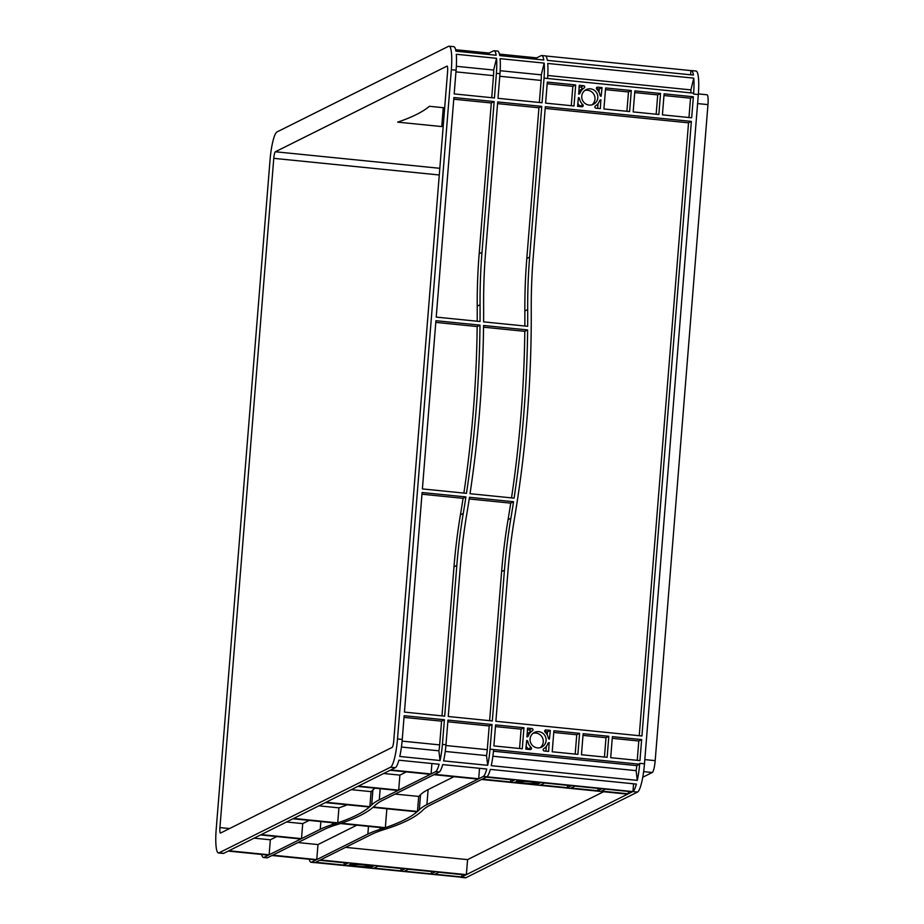 <?xml version="1.0" encoding="UTF-8"?>
<svg xmlns="http://www.w3.org/2000/svg" width="924" height="924" viewBox="0 0 924 924"><rect width="100%" height="100%" fill="white"/><g stroke="black" fill="none" stroke-linecap="round" stroke-linejoin="round"><path stroke-width="1.39" d="M540.251 747.655A8.189 8.004 63.5 0 0 533.079 733.298M537.433 747.874A8.189 8.004 63.5 0 0 545.968 738.334A8.189 8.004 63.5 0 0 534.43 732.443A8.189 8.004 63.5 0 0 537.433 747.874M591.972 104.839A8.189 8.004 63.5 0 0 584.8 90.483M589.142 105.07A8.189 8.004 63.5 0 0 597.689 95.519A8.189 8.004 63.5 0 0 586.139 89.628A8.189 8.004 63.5 0 0 589.142 105.07M359.459 866.4A8.189 0.901 -175.4 0 0 369.15 866.296A8.189 0.901 -175.4 0 0 362.52 864.876A8.189 0.901 -175.4 0 0 352.829 864.98A8.189 0.901 -175.4 0 0 359.459 866.4M526.045 783.263A8.189 0.901 -175.4 0 0 535.735 783.148A8.189 0.901 -175.4 0 0 529.106 781.727A8.189 0.901 -175.4 0 0 519.415 781.843A8.189 0.901 -175.4 0 0 526.045 783.263M344.04 865.118L315.673 862.277L319.646 860.29L348.013 863.143L344.04 865.118L344.236 862.762M293.647 818.433L325.375 802.598L369.438 807.022A1212.727 133.079 4.6 0 1 337.71 822.868L293.647 818.433M326.057 802.251L357.75 786.428L398.001 790.482L379.279 799.826A606.363 66.54 -175.4 0 0 371.691 804.966A1212.727 133.079 4.6 0 1 369.866 806.664L326.057 802.251M228.886 850.761L260.58 834.938L300.831 838.98L269.127 854.804L228.886 850.761M261.261 834.591L292.966 818.768L336.775 823.18A1212.727 133.079 4.6 0 1 332.317 824.612A606.363 66.54 -175.4 0 0 320.235 829.302L301.513 838.646L261.261 834.591M390.136 770.269L430.388 774.324L398.683 790.147L358.431 786.093L390.136 770.269M433.945 774.682L478.02 779.105L426.911 804.619A606.363 66.54 -175.4 0 0 419.311 809.747A1212.727 133.079 4.6 0 1 417.498 811.457L373.423 807.022A1212.727 133.079 -175.4 0 0 375.248 805.324A606.363 66.54 4.6 0 1 382.848 800.184L433.945 774.682M466.366 874.635L320.328 859.955L371.425 834.441A606.363 66.54 4.6 0 1 383.506 829.764A1212.727 133.079 -175.4 0 0 422.88 810.105A606.363 66.54 4.6 0 1 430.48 804.977L481.577 779.463L627.627 794.155L466.366 874.635L467.579 859.62L345.564 847.354M510.626 781.981L482.259 779.128L486.22 777.153L514.587 779.995L510.626 781.981L510.81 779.625M377.939 866.158L404.816 868.86L400.854 870.835L373.977 868.133L377.939 866.158M461.723 876.957L434.846 874.254L438.819 872.279L465.684 874.982L461.723 876.957L461.908 874.601M628.297 793.808L601.432 791.106L605.393 789.131L632.27 791.833L628.297 793.808L628.493 791.452M601.836 788.773L597.863 790.748L570.997 788.045L574.959 786.07L601.836 788.773M435.25 871.921L431.289 873.896L404.412 871.193L408.373 869.218L435.25 871.921M370.004 865.361L374.382 865.8L371.54 866.4A10.614 1.167 -175.4 0 0 368.872 865.488L370.004 865.361M351.986 865.927L347.609 865.488L350.439 864.887A10.614 1.167 -175.4 0 0 353.107 865.788L352.009 865.545M356.26 864.217A10.614 1.167 -175.4 0 0 351.455 864.379L349.93 864.321L351.57 863.501L356.283 863.986M536.578 782.212L540.956 782.651L538.126 783.252A10.614 1.167 -175.4 0 0 535.458 782.339L536.578 782.212M532.305 783.922A10.614 1.167 -175.4 0 0 537.11 783.76L538.634 783.806L536.994 784.626L532.305 783.922M518.56 782.778L514.183 782.339L517.024 781.739A10.614 1.167 -175.4 0 0 519.692 782.651L518.595 782.397M522.845 781.069A10.614 1.167 -175.4 0 0 518.041 781.23L516.504 781.184L518.156 780.364L522.869 780.838M372.06 866.955L370.409 867.775L365.719 867.059A10.614 1.167 -175.4 0 0 370.524 866.908L372.06 866.955M367.856 834.083L316.759 859.597L272.695 855.162L323.793 829.66A606.363 66.54 4.6 0 1 335.886 824.97A1212.727 133.079 -175.4 0 0 340.344 823.538L384.407 827.962A1212.727 133.079 4.6 0 1 379.949 829.406A606.363 66.54 -175.4 0 0 367.856 834.083L368.48 826.368M571.402 785.712L567.428 787.687L540.552 784.996L544.525 783.009L571.402 785.712M373.007 807.38A1212.727 133.079 4.6 0 1 341.268 823.226L385.343 827.65A1212.727 133.079 -175.4 0 0 417.071 811.815L373.007 807.38M390.817 769.935L395.287 767.694A26.068 4.632 -84.3 0 0 398.879 760.198L439.131 764.252A26.068 4.632 95.7 0 1 435.712 771.644L431.069 773.977L390.817 769.935M218.976 852.852L390.54 767.22A26.068 4.632 -84.3 0 0 397.493 738.957L451.339 69.716A26.068 4.632 -84.3 0 0 449.076 46.2A26.068 4.632 -84.3 0 0 448.544 46.316L276.981 131.947A26.068 4.632 -84.3 0 0 270.027 160.21L216.181 829.452A26.068 4.632 -84.3 0 0 218.445 852.967A26.068 4.632 -84.3 0 0 218.976 852.852L223.724 853.326L228.205 851.096L268.457 855.139L263.802 857.46L267.371 857.819L272.014 855.497L316.077 859.932L311.434 862.254L465.962 877.684A26.068 4.632 95.7 0 1 465.43 877.8L460.683 877.326A26.068 4.632 95.7 0 1 460.371 877.234M545.576 55.971L690.944 70.605A26.068 4.632 95.7 0 1 691.314 70.559L696.061 71.032A26.068 4.632 95.7 0 1 698.325 94.548L644.478 763.79A26.068 4.632 95.7 0 1 637.525 792.053L465.962 877.684M637.525 792.053L483.344 776.449L478.69 778.77L434.627 774.335L439.27 772.014L435.712 771.644L439.27 772.002A26.068 4.632 -84.3 0 0 442.688 764.61L486.763 769.034A26.068 4.632 95.7 0 1 483.344 776.437L486.902 776.795A26.068 4.632 -84.3 0 0 490.321 769.392L636.37 784.083A26.068 4.632 95.7 0 1 632.952 791.475L633.564 783.795M311.434 862.254L311.434 862.242A26.068 4.632 -84.3 0 1 311.076 862.277A26.068 4.632 -84.3 0 1 309.263 859.251M263.802 857.46L263.802 857.449A26.068 4.632 -84.3 0 1 263.444 857.484A26.068 4.632 -84.3 0 1 261.642 854.457M455.636 49.711L489.073 53.072L493.751 50.751M499.445 54.112L536.694 57.854L541.383 55.544M493.716 50.751L493.716 50.762A26.068 4.632 -84.3 0 1 494.074 50.728A26.068 4.632 -84.3 0 1 496.176 55.232L455.925 51.178A26.068 4.632 -84.3 0 0 453.823 46.674L449.076 46.2M541.348 55.544L541.337 55.556A26.068 4.632 -84.3 0 1 541.707 55.509A26.068 4.632 -84.3 0 1 543.809 60.014L499.734 55.59A26.068 4.632 95.7 0 0 497.632 51.086L494.074 50.728M690.944 70.605L690.609 74.786M573.989 105.971L545.622 103.118L547.308 82.086L575.675 84.939L573.989 105.971M422.395 488.912L435.932 320.709L479.995 325.132A1212.727 1185.977 -116.5 0 1 466.47 493.347L422.395 488.912M404.446 712.104L422.106 492.527L465.915 496.927A1212.727 1185.977 -116.5 0 1 463.259 513.432A606.363 592.989 63.5 0 0 456.826 565.384L444.687 716.146L404.446 712.104M453.892 97.528L494.144 101.571L482.005 252.333A606.363 592.989 63.5 0 0 480.053 304.735A1212.727 1185.977 -116.5 0 1 480.03 321.506L436.22 317.105L453.892 97.528M497.701 101.929L541.764 106.364L529.637 257.115A606.363 592.989 63.5 0 0 527.685 309.517A1212.727 1185.977 -116.5 0 1 527.662 326.299L483.599 321.864A1212.727 1185.977 63.5 0 0 483.622 305.093A606.363 592.989 -116.5 0 1 485.574 252.691L497.701 101.929M641.926 735.978L495.888 721.298L508.015 570.535A606.363 592.989 -116.5 0 1 514.46 518.583A1212.727 1185.977 63.5 0 0 531.242 309.875A606.363 592.989 -116.5 0 1 533.206 257.473L545.333 106.722L691.371 121.402L641.926 735.978M691.672 117.798L662.416 114.853L664.113 93.832L693.358 96.777L691.672 117.798M660.544 93.474L658.858 114.495L633.171 111.92L634.857 90.887L660.544 93.474L657.715 94.883L656.156 114.23M607.137 757.31L581.45 754.735L583.136 733.702L608.824 736.289L607.137 757.31M639.951 760.614L610.695 757.668L612.393 736.647L641.637 739.581L639.951 760.614M581.924 106.768L577.546 106.329L578.459 97.632A1.213 1.19 -116.5 0 1 579.544 98.649A10.614 10.372 63.5 0 0 582.825 104.678A1.213 1.19 -116.5 0 1 581.924 106.768M584.164 87.965A10.614 10.372 63.5 0 0 579.972 93.255A1.213 1.19 -116.5 0 1 578.759 94.029L579.244 85.297L583.622 85.736A1.213 1.19 -116.5 0 1 584.164 87.965L581.335 89.385A10.614 10.372 63.5 0 0 578.724 91.765M597.666 87.156L602.044 87.595L601.131 96.281A1.213 1.19 -116.5 0 1 600.057 95.276A10.614 10.372 63.5 0 0 596.777 89.235A1.213 1.19 -116.5 0 1 597.666 87.156L596.558 87.711M595.437 105.948A10.614 10.372 63.5 0 0 599.63 100.658A1.213 1.19 -116.5 0 1 600.843 99.884L600.357 108.616L595.98 108.177A1.213 1.19 -116.5 0 1 595.437 105.948M545.945 729.96L550.334 730.399L549.41 739.096A1.213 1.19 -116.5 0 1 548.336 738.08A10.614 10.372 63.5 0 0 545.056 732.051A1.213 1.19 -116.5 0 1 545.945 729.96L544.837 730.514M543.716 748.763A10.614 10.372 63.5 0 0 547.909 743.474A1.213 1.19 -116.5 0 1 549.122 742.7L548.637 751.431L544.259 750.993A1.213 1.19 -116.5 0 1 543.716 748.763M530.214 749.572L525.825 749.133L526.749 740.447A1.213 1.19 -116.5 0 1 527.823 741.452A10.614 10.372 63.5 0 0 531.104 747.493A1.213 1.19 -116.5 0 1 530.214 749.572M532.443 730.78A10.614 10.372 63.5 0 0 528.251 736.058A1.213 1.19 -116.5 0 1 527.038 736.844L527.523 728.112L531.901 728.551A1.213 1.19 -116.5 0 1 532.443 730.78L529.614 732.189A10.614 10.372 63.5 0 0 527.003 734.568M504.446 570.177L492.319 720.939L448.256 716.504L460.383 565.742A606.363 592.989 -116.5 0 1 466.828 513.79A1212.727 1185.977 63.5 0 0 469.484 497.285L513.548 501.72A1212.727 1185.977 -116.5 0 1 510.891 518.225A606.363 592.989 63.5 0 0 504.446 570.177L501.617 571.586L489.628 720.662M579.579 733.344L577.893 754.365L552.206 751.789L553.892 730.757L579.579 733.344L576.749 734.753L575.19 754.1M523.954 727.754L522.268 748.775L493.901 745.922L495.587 724.901L523.954 727.754L521.124 729.163L519.565 748.509M603.915 108.974L605.613 87.953L631.3 90.529L629.602 111.561L603.915 108.974M483.564 325.491A1212.727 1185.977 -116.5 0 1 470.027 493.705L514.091 498.14A1212.727 1185.977 63.5 0 0 527.627 329.926L483.564 325.491M698.325 94.548L693.577 94.075L693.647 93.174L544.04 78.124L542.053 102.76L497.99 98.325L499.976 73.689L496.407 73.331L494.432 97.967L454.181 93.913L456.086 70.189A26.068 4.632 -84.3 0 0 456.294 54.262L496.546 58.304L493.659 70.051A10.915 1.94 95.7 0 1 493.566 74.752L491.73 97.69M493.451 751.212L636.821 765.626L639.651 764.217A26.068 4.632 95.7 0 1 637.283 780.364L491.233 765.673A26.068 4.632 -84.3 0 0 493.612 749.526L490.043 749.168A26.068 4.632 95.7 0 1 487.676 765.315L443.612 760.891A26.068 4.632 -84.3 0 0 445.98 744.744L442.423 744.386A26.068 4.632 95.7 0 1 440.043 760.533L399.792 756.479A26.068 4.632 -84.3 0 0 402.24 739.431L404.158 715.707L444.398 719.75L442.423 744.386L445.98 744.744L447.967 720.108L492.03 724.543L490.043 749.168L639.662 764.217L639.731 763.316L644.478 763.79M496.407 73.331L496.407 73.331A26.068 4.632 -84.3 0 0 496.546 58.304M544.04 78.124L544.04 78.124A26.068 4.632 -84.3 0 0 544.178 63.098L541.279 74.844L500.161 70.709M541.21 79.545L539.362 102.483M440.043 760.533L438.888 750.808A10.915 1.94 -84.3 0 0 439.581 745.795L441.568 721.159L404.019 717.394M487.676 765.315L486.509 755.601A10.915 1.94 -84.3 0 0 487.214 750.588L489.2 725.952L447.828 721.794M486.509 755.601L445.241 751.443M637.283 780.364L636.116 770.639L492.873 756.236M544.178 63.098L500.103 58.662A26.068 4.632 95.7 0 1 499.976 73.689M691.314 70.559A26.068 4.632 95.7 0 1 693.416 75.063L547.366 60.372A26.068 4.632 95.7 0 0 545.264 55.867L541.707 55.509M547.597 78.482A26.068 4.632 95.7 0 0 547.736 63.456L693.785 78.147L690.898 89.882L547.793 75.491M374.948 788.16A606.363 66.54 -175.4 0 0 372.892 789.939A1212.727 133.079 4.6 0 1 371.078 791.649L351.305 789.65M406.341 771.898L399.896 775.12L383.679 773.492M453.973 776.691L428.124 789.593A606.363 66.54 -175.4 0 0 420.524 794.732A1212.727 133.079 4.6 0 1 418.699 796.43L395.114 794.062M603.58 791.741L467.579 859.62M356.803 825.19L317.972 844.571L297.944 842.561M276.796 836.567L270.339 839.789L254.135 838.16M309.17 820.396L302.726 823.619L286.509 821.99M347.297 804.804A1212.727 133.079 4.6 0 1 338.923 807.842L318.896 805.832M316.759 859.597L317.972 844.571M269.127 854.804L270.339 839.789M478.69 778.77L479.533 768.306M431.069 773.977L431.912 763.524M536.694 57.854L536.578 59.298M489.073 53.072L488.958 54.504M547.181 83.772L572.845 86.359L571.286 105.694M575.675 84.939L572.845 86.359M453.753 99.203L491.302 102.98L479.175 253.742A606.363 592.989 63.5 0 0 477.223 306.144A1212.727 1185.977 -116.5 0 1 477.211 321.217M497.562 103.615L538.935 107.773L526.807 258.535A606.363 592.989 63.5 0 0 524.855 310.938A1212.727 1185.977 -116.5 0 1 524.844 326.01M545.195 108.408L688.542 122.823L639.235 735.712M469.23 498.96L510.718 503.13A1212.727 1185.977 -116.5 0 1 508.061 519.646A606.363 592.989 63.5 0 0 501.617 571.586M421.979 494.201L463.086 498.336A1212.727 1185.977 -116.5 0 1 460.429 514.853A606.363 592.989 63.5 0 0 453.984 566.805L441.995 715.881M435.793 322.395L477.165 326.553A1212.727 1185.977 -116.5 0 1 463.883 493.093M494.144 101.571L491.302 102.98M541.764 106.364L538.935 107.773M691.371 121.402L688.542 122.823M444.398 719.75L441.568 721.159M492.03 724.543L489.2 725.952M495.46 726.587L521.124 729.163M634.73 92.573L657.715 94.883M663.975 95.519L690.528 98.187L688.969 117.533M693.358 96.777L690.528 98.187M605.474 89.64L628.47 91.95L626.911 111.284M631.3 90.529L628.47 91.95M583.009 735.389L605.994 737.699L604.435 757.045M553.753 732.443L576.749 734.753M608.824 736.289L605.994 737.699M612.254 738.334L638.807 741.002L637.248 760.337M641.637 739.581L638.807 741.002M431.289 873.896L431.473 871.54M400.854 870.835L401.039 868.479M597.863 790.748L598.059 788.391M567.428 787.687L567.625 785.331M370.409 867.775L370.478 866.908M536.994 784.626L537.063 783.76M579.105 86.983L580.792 87.156A1.213 1.19 -116.5 0 1 581.335 89.385M577.8 103.234A10.614 10.372 63.5 0 0 579.995 106.098A1.213 1.19 -116.5 0 1 580.318 106.606M598.047 103.569L597.655 108.351M596.454 88.727L599.214 89.004L598.971 92.1M602.044 87.595L599.214 89.004M546.327 746.384L545.945 751.154M544.733 731.542L547.493 731.82L547.251 734.903M550.334 730.399L547.493 731.82M526.079 746.049A10.614 10.372 63.5 0 0 528.274 748.902A1.213 1.19 -116.5 0 1 528.597 749.41M527.385 729.798L529.071 729.96A1.213 1.19 -116.5 0 1 529.614 732.189M636.821 765.626A10.915 1.94 95.7 0 1 636.116 770.639M693.785 78.147A26.068 4.632 95.7 0 1 693.647 93.174M690.898 89.882A10.915 1.94 95.7 0 1 690.898 92.897M218.445 852.967L223.192 853.441A26.068 4.632 -84.3 0 0 223.724 853.326M438.888 750.808L401.432 747.042M493.659 70.051L456.352 66.297M541.279 74.844A10.915 1.94 95.7 0 1 541.198 79.545M219.924 827.581A6.064 1.074 -84.3 0 0 220.443 833.055A6.064 1.074 -84.3 0 0 220.57 833.032L392.134 747.401A6.064 1.074 -84.3 0 0 393.751 740.817L447.597 71.575A6.064 1.074 -84.3 0 0 447.077 66.112A6.064 1.074 -84.3 0 0 446.95 66.135L275.387 151.767A6.064 1.074 -84.3 0 0 273.77 158.339L219.924 827.581L229.533 828.551M444.687 107.831L429.406 106.295A1212.727 133.079 4.6 0 1 397.678 122.141L441.753 126.565A1212.727 133.079 -175.4 0 0 443.22 126.068M314.957 862.612A26.068 4.632 95.7 0 1 314.634 862.635L311.076 862.277M267.325 857.819A26.068 4.632 95.7 0 1 267.001 857.842L263.444 857.484M642.746 777.234L652.275 772.487A10.915 1.94 -84.3 0 0 655.185 760.648L707.969 104.62A10.915 1.94 -84.3 0 0 707.01 94.779L698.371 93.913M549.341 742.723L547.92 743.427M601.062 99.907L599.641 100.612M539.316 783.471L539.397 782.489M372.742 866.62L372.811 865.638M479.995 325.132L477.165 326.553M513.548 501.72L510.718 503.13M465.915 496.927L463.086 498.336M527.627 329.926L524.797 331.335L483.541 327.188M511.515 497.874A1212.727 1185.977 63.5 0 0 524.797 331.335M443.266 107.692L441.753 126.565M369.866 806.664L371.078 791.649M398.683 790.147L399.896 775.12M417.498 811.457L418.699 796.43M301.513 838.646L302.726 823.619M337.71 822.868L338.923 807.842M385.343 827.65L386.856 808.777M395.287 767.694L390.54 767.22M456.086 70.189L451.339 69.716M402.24 739.431L397.493 738.957M499.769 76.276L541.129 80.434M455.959 71.876L493.508 75.653M402.102 741.117L439.662 744.894M445.911 745.518L487.283 749.687M351.455 864.379L351.524 863.524M518.041 781.23L518.11 780.376M579.972 93.255L578.539 93.971M583.622 85.736L580.792 87.156M528.251 736.058L526.83 736.774M531.901 728.551L529.071 729.96M275.387 151.767L439.812 168.307M273.77 158.339L439.281 174.983M697.597 103.58L707.969 104.62M644.813 759.609L655.185 760.648M643.635 771.621L652.275 772.487M538.126 783.252L538.195 782.374M371.54 866.4L371.61 865.522M582.825 104.678L579.995 106.098M579.544 98.649L578.112 99.353M531.104 747.493L528.274 748.902M527.823 741.452L526.391 742.168M549.122 742.7L548.013 743.254M600.843 99.884L599.734 100.439M539.108 783.448L539.177 782.478M372.522 866.596L372.603 865.615M480.053 304.735L477.223 306.144M482.005 252.333L479.175 253.742M527.685 309.517L524.855 310.938M529.637 257.115L526.807 258.535M510.891 518.225L508.061 519.646M456.826 565.384L453.984 566.805M463.259 513.432L460.429 514.853M371.691 804.966L372.892 789.939M379.279 799.826L380.18 788.692M419.311 809.747L420.524 794.732M426.911 804.619L428.124 789.593M379.949 829.406L380.099 827.534M320.235 829.302L320.859 821.575M332.317 824.612L332.467 822.741"/></g></svg>
